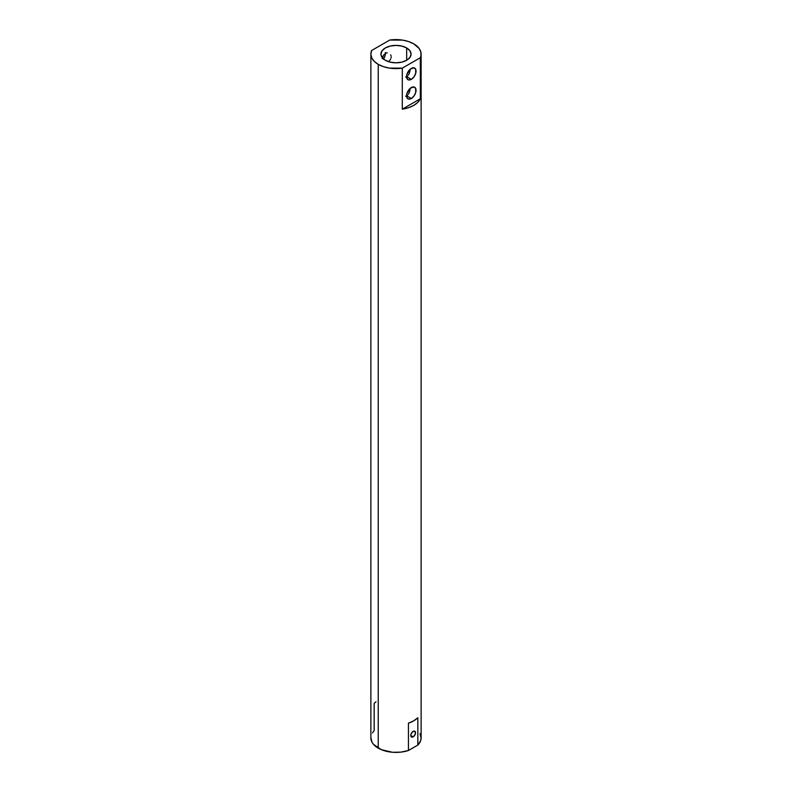 <?xml version="1.0" encoding="UTF-8"?>
<svg xmlns="http://www.w3.org/2000/svg" width="792" height="792" viewBox="0 0 792 792"><rect width="100%" height="100%" fill="white"/><g stroke="black" fill="none" stroke-linecap="round" stroke-linejoin="round"><path stroke-width="1.19" d="M413.137 736.857L410.761 735.481L411.82 737.154L414.038 736.124L415.453 733.313L414.81 731.214A3.346 1.93 -60 0 1 415.325 733.897A3.346 1.93 -60 0 1 413.137 736.857A3.346 1.93 -60 0 1 411.464 737.015A3.346 1.93 -60 0 1 410.949 734.332A3.346 1.93 -60 0 1 413.137 731.382A3.346 1.93 -60 0 1 414.81 731.214L412.672 731.699L410.949 734.332L410.761 735.481L413.137 736.857M410.098 70.24L409.84 71.537L410.098 70.24M409.672 72.181L409.84 71.537L409.672 72.181M409.236 73.428L409.474 72.814L409.236 73.428M408.325 75.101L408.969 74.022L408.325 75.101M406.662 76.666L407.553 75.992L406.662 76.666L406.662 75.487L406.662 76.666L405.682 77.081L406.662 76.666L411.305 79.349L406.662 76.666M411.305 68.409A6.702 3.871 -60 0 1 414.652 68.082A6.702 3.871 -60 0 1 415.681 73.448A6.702 3.871 -60 0 1 411.305 79.349L413.939 76.913L415.681 73.448L415.681 69.26L413.939 67.815L410.375 69.052L406.93 74.319L406.563 76.616L407.365 79.19L408.672 79.952L411.305 79.349A6.702 3.871 -60 0 1 407.949 79.685A6.702 3.871 -60 0 1 406.93 74.319A6.702 3.871 -60 0 1 411.305 68.409M410.098 89.387L409.84 90.684L410.098 89.387M409.672 91.328L409.84 90.684L409.672 91.328M409.236 92.575L409.474 91.961L409.236 92.575M408.325 94.248L408.969 93.169L408.325 94.248M406.662 95.812L407.553 95.139L406.662 95.812L406.662 94.634L406.662 95.812L405.682 96.228L406.662 95.812L411.305 98.495L406.662 95.812M411.305 87.556A6.702 3.871 -60 0 1 414.652 87.229A6.702 3.871 -60 0 1 415.681 92.595A6.702 3.871 -60 0 1 411.305 98.495L413.939 96.06L415.681 92.595L415.681 88.407L413.939 86.962L410.375 88.199L406.93 93.466L406.563 95.763L407.365 98.337L408.672 99.099L411.305 98.495A6.702 3.871 -60 0 1 407.949 98.832A6.702 3.871 -60 0 1 406.93 93.466A6.702 3.871 -60 0 1 411.305 87.556M383.516 58.984A6.702 3.871 120 0 0 385.437 53.371M389.644 60.628L389.228 61.142L389.644 60.628M390.654 59.024L390.03 60.103L390.654 59.024M391.189 56.796L391.05 57.905L391.189 56.796M390.644 54.797L391.05 55.747L390.644 54.797M387.328 52.876L386.318 53.014L387.328 52.876M382.328 57.905L383.675 54.994L386.318 53.014L383.675 54.994L382.16 58.549M406.662 47.956L406.662 60.261L401.772 62.142L396 62.806L390.228 62.142L385.338 60.261A15.078 8.702 180 0 1 380.922 54.103A15.078 8.702 180 0 1 390.228 46.065A15.078 8.702 180 0 1 406.662 47.956L409.929 50.777L411.078 54.103L409.929 57.44L406.662 60.261L406.662 47.956A15.078 8.702 180 0 1 411.078 54.103A15.078 8.702 180 0 1 401.772 62.142A15.078 8.702 180 0 1 385.338 60.261L382.071 57.44L380.922 54.103L382.071 50.777L385.338 47.956L390.228 46.065L396 45.401L401.772 46.065L406.662 47.956M370.874 54.103A25.126 14.504 180 0 1 371.676 50.48L370.874 54.203L371.765 57.925L374.269 61.39L378.239 64.36A25.126 14.504 180 0 1 370.874 54.103L370.874 737.897A25.126 14.504 0 0 0 378.239 748.153L378.239 64.36L383.387 66.647L389.387 68.102L402.287 68.152L420.324 57.727L420.324 98.762L402.287 109.177L402.287 68.152A25.126 14.504 180 0 1 378.239 64.36L378.239 748.153A25.126 14.504 0 0 0 408.444 750.499L408.444 723.155A25.126 14.504 0 0 0 417.829 717.73L417.829 745.084A25.126 14.504 0 0 0 421.126 737.897L421.126 54.103A25.126 14.504 180 0 1 420.324 57.727L420.324 98.762A25.126 14.504 180 0 1 402.287 109.177L408.464 107.732L413.761 105.386L417.82 102.326L420.324 98.762L402.287 109.177L402.287 68.152L420.324 57.727L420.938 55.886L420.889 52.133L419.176 48.51L413.761 43.847A25.126 14.504 180 0 1 421.126 54.103M389.713 40.065A25.126 14.504 180 0 1 413.761 43.847L408.613 41.56L402.613 40.115L389.713 40.065L371.676 50.48L389.713 40.065M376.022 701.752L374.171 703.365L374.171 730.719L372.448 732.857M370.884 737.481L371.973 742.144L373.478 744.332L381.348 749.687L392.654 752.281L400.802 752.143L408.444 750.499L417.829 745.084L420.661 740.668L421.116 738.322L420.027 733.659M383.328 59.242L385.07 55.777L385.338 52.46M417.829 717.73L413.761 720.809L408.444 723.155L408.444 750.499L417.829 745.084L417.829 717.73"/></g></svg>
